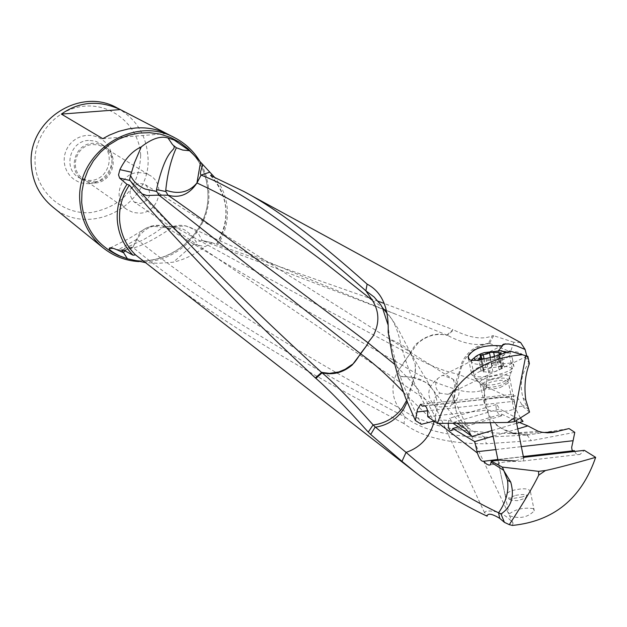 <?xml version="1.0" encoding="UTF-8"?>
<svg xmlns="http://www.w3.org/2000/svg" width="627" height="627" viewBox="0 0 627 627"><rect width="100%" height="100%" fill="white"/><g stroke="black" fill="none" stroke-linecap="round" stroke-linejoin="round"><path stroke-width="0.47" stroke-dasharray="3.13 2.35" d="M102.765 138.685L166.704 133.622M453.102 379.249C455.711 385.213 454.818 389.978 450.421 393.552L451.949 395.034C454.042 398.435 453.486 402.205 450.288 406.343L440.491 407.001L434.864 405.818C425.992 396.429 426.916 387.376 437.654 378.661L441.698 375.706L443.728 375.573L453.102 379.249C461.919 388.646 460.978 397.675 450.288 406.343M134.084 201.925L140.424 203.563C150.786 199.378 152.432 193.092 145.37 184.691L139.312 183.225C129.068 187.254 127.328 193.484 134.084 201.925L434.879 405.826C432.842 400.253 434.589 396.045 440.099 393.184C435.263 389.234 434.448 384.398 437.654 378.661M137.971 172.543L144.116 172.997L149.782 175.317C166.186 184.26 159.007 212.443 140.189 213.164L133.402 212.577L127.257 209.716C111.974 200.099 119.702 173.17 137.971 172.543M94.818 181.806C112.139 181.203 118.66 155.363 103.541 147.11L98.321 144.962L92.663 144.531C75.851 145.056 68.821 169.737 82.913 178.609L88.572 181.25L94.818 181.806M94.889 183.021L88.713 182.543L83.03 180.161C67.12 171.273 74.198 143.881 92.592 143.317L99.097 143.896L105.007 146.6C120.212 155.966 112.836 182.379 94.889 183.021M88.423 140.424C69.871 140.989 62.739 168.616 78.79 177.582L84.527 179.996L90.75 180.466C108.863 179.831 116.293 153.192 100.947 143.74L94.99 141.012L88.423 140.424M89.583 183.703L94.873 182.653L99.826 180.451L104.2 177.206L107.766 173.076L110.352 168.271L111.825 163.028L112.123 157.612L111.222 152.283L109.161 147.314L106.049 142.956L102.036 139.421L97.326 136.898L92.145 135.503L86.761 135.314L81.447 136.341L76.463 138.543L72.066 141.796L68.476 145.95L65.874 150.786L64.393 156.06L64.119 161.507L65.043 166.853L67.136 171.822L70.279 176.171L74.315 179.683L79.033 182.183L84.214 183.546L89.583 183.703M140.683 155.292C139.131 187.402 122.657 206.487 91.26 212.545C63.178 215.21 36.703 192.513 35.112 163.859C33.098 135.236 56.665 108.048 85.068 106.135C113.44 103.8 139.382 126.975 140.683 155.292M138.763 261.592C176.414 264.704 211.612 229.184 208.791 191.141L208.117 184.424L206.142 175.678L202.991 167.307L199.88 161.39M117.139 107.93C135.8 118.448 146.052 134.476 147.886 156.013C152.698 204.825 88.995 239.067 52.441 206.738M170.936 228.346C153.45 240.023 140.393 246.662 131.748 248.268C126.92 249.303 123.895 250.432 122.665 251.654L120.603 250.228L143.089 239.898L154.383 233.268L162.848 227.303L170.936 228.346L172.707 226.472L174.141 226.559L165.262 226.613C153.881 223.557 144.414 227.805 136.851 239.373C166.523 263.324 202.545 289.141 244.914 316.839C292.331 347.397 335.179 372.751 398.529 407.574L405.113 416.979C420.733 429.605 447.137 436.368 484.334 437.278L486.427 443.783L531.304 440.671L574.779 432.348M136.851 239.373L132.893 247.328C192.465 296.869 283.208 353.424 405.113 416.979L403.945 423.554C421.752 437.144 449.245 443.885 486.427 443.783M162.848 227.303L163.851 226.425L165.262 226.613M124.193 250.455L132.893 247.328L139.202 234.169L142.752 230.211L146.334 228.016M164.682 226.355L159.399 225.352L155.355 225.375L151.373 226.073L146.35 228.009L150.59 226.653L153.96 226.386L157.502 226.7L162.04 228.032M132.83 247.281L129.617 247.359L124.977 250.886M136.788 239.334L117.696 250.071M120.603 250.228L113.213 248.331M123.425 252.454L122.665 251.654M171.955 227.303L181.634 228.479L185.341 230.321L190.953 234.78L196.353 242.014L173.311 262.172L158.404 263.309L145.064 262.548M174.149 226.566L185.866 225.963L193.249 229.043L198.641 234.02L202.168 240.549L212.098 242.704L205.092 246.662C194.801 254.499 184.213 259.672 173.311 262.172M174.141 226.559C240.878 263.567 319.315 306.101 409.462 354.177C413.467 347.139 416.156 343.4 417.527 342.969L424.009 338.227L432.701 334.802L439.088 334.058L446.91 335.061L395.143 313.986C319.025 284.595 254.695 260.119 202.168 240.549L196.353 242.014M384.257 309.581C306.595 278.623 242.218 251.372 191.125 227.82L186.062 225.963L182.057 225.336L178.005 225.391L172.723 226.512M455.547 389.21L454.262 399.501L455.853 409.823C453.799 401.672 453.548 394.744 455.092 389.046C435.726 383.348 418.115 375.401 402.268 365.212L409.635 354.279C427.018 364.475 443.171 371.121 458.094 374.225L455.884 382.627L455.523 388.105L455.939 389.367C467.123 392.761 476.755 392.792 484.836 389.477L485.635 388.818L485.847 386.93L486.693 387.439L486.92 387.055L486.027 384.429L459.152 374.742L462.945 362.672C469.027 351.684 477.946 345.265 489.711 343.416M402.111 365.126L397.361 371.889L402.111 365.126C299.181 306.948 220.249 260.793 165.324 226.66M484.334 437.278L527.566 435.036L515.151 433.469L508.231 433.414C496.004 433.21 484.224 432.45 472.891 431.133C457.702 430.334 443.399 427.622 429.973 422.998C408.044 414.557 411.445 415.207 398.529 407.574C391.546 396.577 391.162 384.68 397.361 371.889M485.635 388.818L486.693 387.439M372.469 300.411C382.525 307.716 382.752 306.548 391.765 319.041C395.856 325.915 398.835 334.316 400.724 344.247L389.782 338.799L396.954 366.638L399.963 375.792L400.128 376.263L411.704 377.14C406.899 364.499 403.239 353.534 400.724 344.247C404.446 346.347 407.526 348.957 409.956 352.084L415.192 364.075L415.529 366.732L415.309 373.504L412.464 382.831L412.856 383.199C421.242 392.643 428.617 403.757 434.981 416.54L435.475 418.052L435.028 419.784L435.789 420.858L434.809 421.61M435.475 418.052L435.789 420.325M434.981 416.54C438.359 407.605 437.873 399.007 433.516 390.746L430.216 386.303C430.718 384.28 424.581 381.287 411.798 377.329L400.198 376.474L409.345 399.697L421.352 424.338M387.878 324.418L389.688 338.321L388.152 332.067M389.688 338.321L389.782 338.799M415.192 364.075C415.552 373.371 414.541 379.515 412.158 382.509L394.516 364.224M412.535 382.885L407.346 396.201L403.302 392.032M408.569 397.157L407.346 396.201M412.872 383.199L408.263 396.922M433.516 421.226L408.545 397.157L407.15 401.946M430.216 386.303C425.098 381.185 418.93 378.128 411.704 377.14M457.216 423.343C449.747 419.925 441.917 419.204 433.735 421.172L421.493 398.537L411.79 377.329M486.92 387.055L513.968 399.752L513.137 394.281L514.736 396.076L425.035 405.873M513.968 399.752L514.211 401.264L427.465 410.795M491.952 430.584L516.648 423.288M520.379 417.935L516.342 410.074L514.211 401.264M523.051 421.391L499.586 408.906L452.326 422.786L453.227 423.366M519.399 422.473L501.576 414.118L458.478 426.799M517.777 428.884L493.096 436.188M501.576 414.118L501.624 415.834C497.736 414.243 495.863 410.505 495.988 404.634L496.882 404.595L499.586 408.906M448.25 423.39L449.042 418.405L449.896 418.374L452.326 422.786M435.789 420.858L438.814 423.429M572.757 450.821L574.371 450.633M523.341 456.534L497.846 459.481M495.824 449.567L521.351 446.643M484.836 389.477C483.103 399.485 485.204 409.117 491.137 418.381L495.267 423.35C495.244 425.255 501.216 428.507 513.168 433.1L527.777 435.005L569.034 428.562M521.499 434.237L508.231 433.414L515.151 433.469M455.853 409.823C458.133 418.233 463.815 425.341 472.891 431.133L484.851 437.215M495.267 423.35C499.97 428.147 505.918 431.407 513.105 433.132L513.874 433.233M543.93 432.536L515.339 433.461M455.931 389.367L459.152 374.75M153.78 269.383C211.942 315.616 295.325 367.007 403.945 423.554M212.098 242.704L217.647 244.922C224.607 234.263 227.852 222.64 227.374 210.061C226.66 197.56 222.35 186.595 214.442 177.151M526.946 356.269L447.725 394.297L440.099 393.184M512.431 525.434L513.051 523.122C506.365 515.073 498.355 511.029 489.021 510.997L486.019 511.256L484.608 512.322L487.101 516.178M533.42 508.622C523.678 507.29 515.566 509.1 509.077 514.069L509.72 515.825C519.759 519.093 527.91 517.432 534.18 510.84L533.42 508.622M523.717 457.349L523.639 460.061L522.652 461.033C519.705 461.527 499.656 461.025 498.763 464.058L500.04 460.093M523.647 458.008L515.175 460.947M574.63 451.456L576.15 453.815L578.721 454.677L580.187 454.293L584.34 450.335M407.926 396.711L406.586 400.559M142.258 193.955L136.427 190.138L129.969 180.482M378.105 301.234L217.647 244.922M446.91 335.061L452.945 329.606L384.226 303.468M493.708 335.657L489.569 343.431L488.37 343.369L492.446 335.719C482.829 339.999 469.874 338.055 453.572 329.896L452.945 329.598M488.37 343.369C476.481 346.284 462.867 343.62 447.545 335.367L446.988 335.092M409.65 354.294L417.911 343.188C426.869 335.531 436.745 332.921 447.545 335.367L453.572 329.896M458.862 374.601L458.094 374.225M489.577 343.431L510.503 351.778C518.717 350.626 524.823 354.326 528.812 362.9L529.4 363.636M458.572 374.405L462.021 362.092C467.758 351.128 476.551 344.881 488.409 343.353M493.661 335.743L492.446 335.719M513.874 342.201L510.503 351.778C496.176 357.077 488.018 367.955 486.027 384.429M513.787 342.24L493.614 335.688M527.84 356.324L527.111 356.849L528.812 362.9C521.374 373.402 519.462 385.135 523.09 398.09C524.924 403.153 526.829 406.931 528.82 409.431L529.18 410.85M529.564 412.111L522.416 406.225L521.782 404.556L528.592 409.18M521.766 404.556C518.263 398.216 515.958 395.323 514.853 395.88L514.736 396.076M427.732 416.681L487.641 410.066C500.989 412.409 510.362 411.665 515.755 407.84L515.762 406.962L522.401 406.225M479.906 382.266C480.917 377.619 504.045 372.603 508.818 375.996L509.712 377.971L508.677 379.319C499.123 384.649 489.812 386.263 480.744 384.163L479.984 383.442L483.715 400.935L485.11 405.551L487.641 410.066M483.738 400.927C483.37 398.952 509.532 392.667 514.124 402.362L515.762 406.962M472.531 375.275C478.119 379.492 506.177 374.617 512.51 368.315L513.968 366.442L512.682 363.629L511.264 363.017L504.351 363.668L500.064 362.288C484.859 364.06 475.29 367.508 471.347 372.626L471.465 374.256L472.531 375.275M500.064 362.288C496.858 359.357 496.388 355.431 498.661 350.509M509.665 351.065L513.215 360.862L512.87 361.959L511.264 363.017M520.637 342.561L513.842 342.295M526.845 356.246L527.111 356.849M447.725 394.297L450.421 393.552M498.434 355.125L499.249 355.485L501.882 368.551L501.145 368.582L503.575 364.828L498.128 366.693L496.835 366.223L496.263 365.259L493.214 364.663L491.309 366.952L489.64 367.861L484.068 367.312L482.641 368.049L484.248 370.69L481.027 371.168M502.149 368.378L495.73 371.427L493.363 371.85L488.739 372.367L481.136 371.333M499.249 355.485L499.656 355.862L498.261 356.622L492.916 357.531L489.036 359.295L486.082 359.295L484.945 358.73M475.971 360.337C480.541 361.63 487.014 361.176 495.401 358.973C501.89 356.982 505.252 354.953 505.495 352.891M471.292 360.306L471.104 360.697C472.272 365.165 480.956 365.541 497.148 361.81C504.155 359.694 508.27 357.445 509.492 355.078L509.32 353.416L507.384 352.17M504.461 351.52L497.83 351.386L489.891 352.39L479.639 355.164L474.827 357.343M500.236 377.093C486.826 380.401 478.182 380.479 474.31 377.321L474.2 375.839C475.384 373.386 479.514 371.098 486.591 368.95C502.752 365.227 511.405 365.666 512.549 370.291L511.232 371.983L500.236 377.093M522.448 496.89L513.262 498.449L506.451 497.493L505.143 495.283L505.809 494.17L509.03 491.921L513.215 490.306C523.858 487.845 529.619 488.394 530.481 491.952L527.668 494.711L522.448 496.89M515.551 495.385C525.418 493.582 528.632 494.57 525.183 498.34L517.314 500.699L511.052 500.189C509.116 498.708 510.613 497.109 515.551 495.385M194.268 155.433C202.521 165.951 207.035 177.974 207.811 191.509C211.417 234.835 164.329 272.149 123.942 257.595M193.563 244.154L205.092 246.662M485.847 386.93L486.191 384.813M435.028 419.784L434.527 421.415M399.963 375.792L396.233 370.479M527.095 435.083L531.304 440.671M210.586 175.536C220.061 185.145 225.226 196.815 226.057 210.531C226.527 222.938 223.267 234.357 216.284 244.789M403.286 363.064L409.635 354.286M523.09 398.09L525.818 400.042M483.19 369.044L480.548 356.05M479.639 359.161L482.085 371.168M483.558 372.054L480.901 359.005M488.739 372.367L486.082 359.295M492.109 365.807L490.392 357.335M485.87 367.618L484.052 358.66M496.263 365.259L494.437 356.246M501.443 365.557L499.1 353.973M502.948 366.434L500.315 353.401M499.21 369.993L496.568 356.912M492.924 371.819L490.267 358.73M490.486 379.829L490.596 379.797C503.873 376.984 509.594 377.72 507.745 382L500.103 385.566C490.8 387.87 484.789 387.909 482.069 385.683C481.473 383.755 484.279 381.804 490.486 379.829M500.315 387.494L508.513 382.909C507.737 379.79 501.968 379.468 491.207 381.953L485.58 384.202L482.97 386.577C483.77 389.665 489.546 389.978 500.315 387.494M145.37 184.691L452.224 378.677M103.541 147.11L149.782 175.317M82.913 178.609L127.257 209.716M83.03 180.161L78.79 177.582M105.007 146.6L100.947 143.74M188.108 148.803C200.146 160.316 206.706 174.533 207.796 191.447C211.777 237.304 159.093 275.143 118.276 255.448M173.413 226.308L163.859 226.465M122.132 249.954L129.609 247.359M146.35 228.009L128.927 238.597L110.336 247.892M211.785 242.633L201.369 240.36M395.182 313.986L386.232 310.381M396.954 366.638L392.204 354.733M386.702 312.904L391.765 319.041L397.447 327.733L410.646 353.025M409.964 352.084L430.522 386.64M421.172 404.305L513.137 394.273M496.122 404.587L449.042 418.397M501.02 416.014L451.628 430.561M430.31 386.404L446.573 407.613L465.767 428.876M483.315 461.323L574.011 450.837M530.034 434.754L524.721 434.636M538.232 431.329L513.168 433.1M484.569 512.831L434.981 405.881M498.778 464.051L508.983 514.085M530.481 491.952L534.282 510.833M490.432 464.779L498.575 463.831M522.652 461.041L580.202 454.356M204.543 259.899L136.427 190.138L129.789 180.223M210.586 175.552C228.933 196.682 230.814 219.748 216.221 244.742M424.675 405.724L514.853 395.88M508.677 379.319L512.51 368.315M509.712 377.971L515.723 407.848M479.984 383.442L471.465 374.256M468.557 358.997L471.347 372.626M512.439 358.84L513.968 366.442M502.352 345.414L442.458 375.597M513.043 523.122L452.091 395.292M484.224 370.69L481.818 358.84M481.066 371.317L478.542 358.957M503.755 365.376L501.224 352.805M501.169 368.574L498.363 354.686M502.251 368.692L499.656 355.862M488.723 372.414L493.614 371.748M482.743 368.433L480.188 355.885M501.334 350.681L504.351 351.488M481.262 353.636L479.639 355.164M490.4 422.966L482.97 386.577L474.31 377.321M471.104 360.697L474.2 375.839M509.492 355.078L512.549 370.291M516.115 420.646L508.513 382.909L507.745 382L511.232 371.983M498.018 460.328L505.143 495.283M525.183 498.34L527.668 494.711M511.052 500.189L506.451 497.493"/><path stroke-width="0.94" d="M394.516 364.224L368.096 342.844L367.069 344.999L360.47 353.683C356.175 360.58 353.315 364.24 351.896 364.655L345.14 369.295L338.831 371.944L329.567 373.394L321.502 372.375L322.074 372.861C333.76 382.501 350.775 399.846 373.112 424.887L368.245 432.074C345.548 406.852 328.101 388.959 315.922 378.387L315.35 377.909C290.983 355.274 269.21 334.379 250.016 315.24C196.69 261.2 156.468 217.828 129.342 185.137L126.967 184.346L119.632 178.115L129.969 180.482L129.585 179.635L130.565 175.536L134.452 162.848L141.247 146.89C151.758 138.645 160.669 135.675 167.989 137.987L172.621 144.735L176.352 147.76C170.944 159.783 167.409 173.93 165.763 190.193C178.75 194.683 189.142 192.27 196.941 182.943L200.554 162.142L214.442 177.151M119.632 178.115L118.527 174.886L119.906 169.627C125.447 158.451 132.556 150.88 141.247 146.89M510.754 482.124L503.442 470.085L503.089 468.643L507.462 480.141C509.069 491.153 506.107 502.047 498.567 512.8L500.965 513.999C511.413 506.969 514.673 496.341 510.754 482.124L507.462 480.141M61.383 114.098L120.321 109.592L166.704 133.622C157.04 129.029 146.608 127.163 135.416 128.018L128.339 128.943L118.848 131.341L109.521 135.056L102.765 138.685L61.383 114.098C79.378 101.402 99.027 99.905 120.321 109.592M199.88 161.39C193.774 151.256 185.498 143.434 175.043 137.932C133.496 114.028 75.028 153.16 79.903 202.137C81.361 220.822 89.089 236.05 103.087 247.822C113.526 256.13 125.416 260.722 138.763 261.592M103.087 247.822L52.441 206.738C39.752 196.071 32.722 182.316 31.35 165.481C26.812 121.356 79.464 86.299 117.139 107.93L175.043 137.932M124.977 250.886L123.268 252.618L122.163 250.032L124.193 250.455L133.002 255.181L135.534 254.883L415.866 472.711L401.985 461.37M113.213 248.331L109.286 248.355C109.662 247.273 112.468 247.845 117.696 250.071L123.268 252.618M123.425 252.454L127.43 258.779L119.882 255.965C113.213 252.665 109.654 250.228 109.208 248.637M127.43 258.779L145.064 262.548M434.809 421.61L433.516 421.226M165.763 190.193L165.904 191.548L167.95 195.162C179.651 198.485 189.33 194.417 196.988 182.966C219.097 193.241 242.437 205.648 272.267 225.25C294.228 240.078 311.838 252.642 325.092 262.94L372.469 300.411L365.878 290.818L367.124 284.149C381.914 291.79 388.92 307.763 388.152 332.067L392.204 354.733L398.239 377.195L405.669 398.255L415.364 420.474L421.352 424.338L433.735 421.172M202.78 164.666L200.671 171.351L200.428 173.844L201.079 175.113C240.345 189.942 295.278 228.51 365.878 290.818L374.068 296.979L380.581 304.565L382.352 307.496L387.878 324.418M201.04 175.098L196.988 182.966L201.079 175.113L209.841 172.143M176.352 147.76L182.77 150.08L189.495 150.707L193.445 154.587L188.108 148.803L194.268 155.433M200.554 162.142L193.445 154.587M167.989 137.987L174.118 140.001L189.495 150.707M165.904 191.548L156.491 189.62C166.406 145.825 175.693 151.946 173.922 146.052M372.469 300.411C379.437 311.737 379.633 323.642 373.057 336.135L367.963 342.734C278.239 274.72 211.581 225.54 168.005 195.201L167.95 195.162M373.057 336.135L367.963 342.734M156.491 189.62L156.711 191.486L158.945 195.13L168.005 195.201M142.258 193.955L146.843 195.514L158.945 195.13L360.643 353.8L352.28 364.93C343.22 372.626 333.149 375.275 322.074 372.861L315.922 378.387M403.302 392.032C388.591 376.435 374.374 363.691 360.643 353.8L367.069 344.999M427.465 410.795L416.994 411.939L415.364 420.474M425.035 405.873L422.316 406.171L420.545 404.376L417.449 409.509L416.994 411.939M457.216 423.343L465.728 428.915L472.076 436.455L491.952 430.584M516.648 423.288L523.051 421.391L520.379 417.935M453.227 423.366L472.076 436.455M521.351 446.643L573.109 440.71L574.779 432.348L569.034 428.562L552.959 432.497L547.536 432.81L542.167 432.262L538.24 431.298L527.84 425.898L519.399 422.473M458.478 426.799L452.757 428.484L451.62 430.537C449.535 431.18 448.415 428.79 448.25 423.39M493.096 436.188L474.733 441.62L452.757 428.484M527.84 425.898L517.777 428.884M438.814 423.429L477.398 453.015L474.733 441.62M573.109 440.71L571.675 447.317L571.934 449.59L572.757 450.821M574.63 451.456L574.371 450.633L523.341 456.534M497.846 459.481L483.315 461.323C481.426 461.488 479.537 458.972 477.656 453.768L477.398 453.015M477.406 451.683L495.824 449.567M557.003 431.689L543.93 432.536M126.967 184.346C119.906 195.169 116.669 206.949 117.257 219.677C118.229 233.612 123.48 245.439 133.002 255.181M315.35 377.901L321.573 372.446M321.502 372.375C273.576 328.454 234.623 290.975 204.653 259.915C174.337 228.659 149.438 202.176 129.969 180.482M370.667 434.527L375.212 426.963L373.112 424.887M370.714 434.448L368.245 432.074M401.938 461.456L406.061 452.365L375.205 426.963M402.032 461.417L370.753 434.503M406.061 452.365C432.646 475.971 463.478 496.122 498.567 512.8L499.695 518.333L504.429 522.354L509.312 524.666C524.18 501.733 533.969 485.235 538.679 475.188L545.427 470.54C555.122 468.549 571.863 464.152 595.65 457.349C581.495 498.528 553.759 521.225 512.431 525.434L509.312 524.666M500.965 513.999L504.429 522.354M415.866 472.711C437.364 489.389 461.111 503.881 487.101 516.178C487.673 512.949 491.874 513.67 499.695 518.333M503.066 468.659L502.219 467.084L538.585 471.347L538.679 475.188M538.585 471.347L545.427 470.54M595.65 457.349L584.34 450.335L523.717 457.349L523.647 458.008M515.175 460.947L500.04 460.093L491.254 461.104L502.235 467.076M491.074 462.232L491.254 461.104M503.387 470.109L491.059 462.24L490.408 464.795L488.974 465.124L486.458 464.011L483.511 461.135M406.092 452.388C420.411 447.466 429.738 437.27 434.088 421.791M407.15 401.946L403.89 408.686C397.032 419.087 387.596 425.255 375.589 427.175M406.586 400.559L402.495 407.746C395.049 417.613 385.284 423.366 373.214 424.988M156.711 191.486L145.049 189.009C138.167 185.96 133.339 181.469 130.565 175.536M210.586 175.536L243.464 191.274C275.222 207.89 316.439 238.848 367.124 284.149M210.554 175.513L212.13 174.619M384.226 303.468L378.105 301.234M529.564 412.111L525.818 400.042C523.984 386.984 525.175 374.852 529.4 363.636L527.84 356.324L525.779 355.783C519.948 385.08 516.139 405.763 514.352 417.809L507.541 422.465L437.434 423.437C451.895 381.177 480.18 358.268 522.307 354.717L525.779 355.783M514.352 417.809L514.461 421.697L507.541 422.465M529.556 412.119L514.461 421.697M422.316 406.171L422.763 405.935C426.242 404.807 427.896 408.389 427.732 416.681L437.434 423.437M498.661 350.509L502.415 345.924C484.843 344.395 473.409 347.914 468.118 356.481L469.333 359.647C475.203 362.947 503.442 354.036 509.665 351.065L522.307 354.717M243.464 191.259L520.637 342.561L525.081 349.458L516.601 345.908L508.936 343.996L503.889 344.058L502.619 344.779L502.415 345.924M525.081 349.458L526.845 356.246M484.945 358.73L478.503 358.746L481.411 356.834L480.141 355.681L481.544 354.921L486.85 354.012L490.706 352.28L501.224 352.805L498.434 355.125M505.495 352.891L501.334 350.681L484.412 352.601L481.262 353.636C474.451 356.395 472.695 358.628 475.971 360.337M507.384 352.17L504.351 351.488M474.827 357.343L471.292 360.306M131.694 172.268L119.906 169.627M123.942 257.595L118.276 255.448C96.323 244.859 84.128 227.131 81.682 202.27L81.965 191.36L84.065 180.592L87.945 170.285L93.47 160.747L100.5 152.251L108.808 145.056L118.166 139.359L128.284 135.33L138.873 133.081L149.626 132.681L160.214 134.123L170.356 137.368L179.737 142.305L188.108 148.803M118.276 255.448L120.329 256.161M135.534 254.883C125.878 245.384 120.556 233.699 119.585 219.842C119.012 207.294 122.265 195.726 129.342 185.137M479.428 358.135L479.639 359.161M490.392 357.335L489.475 352.829M484.052 358.66L483.229 354.631M494.437 356.246L493.637 352.272M499.1 353.973L498.81 352.539M110.336 247.892L109.286 248.363M386.232 310.381L384.257 309.581M382.36 307.496L386.702 312.904M420.56 404.368L421.172 404.305M523.639 458.016L516.115 420.646M129.593 179.667L129.789 180.223M422.755 405.935L424.675 405.724M468.079 356.645L468.557 358.997M505.542 343.808L502.352 345.414M481.818 358.84L481.411 356.834M490.4 422.966L498.018 460.328"/></g></svg>
